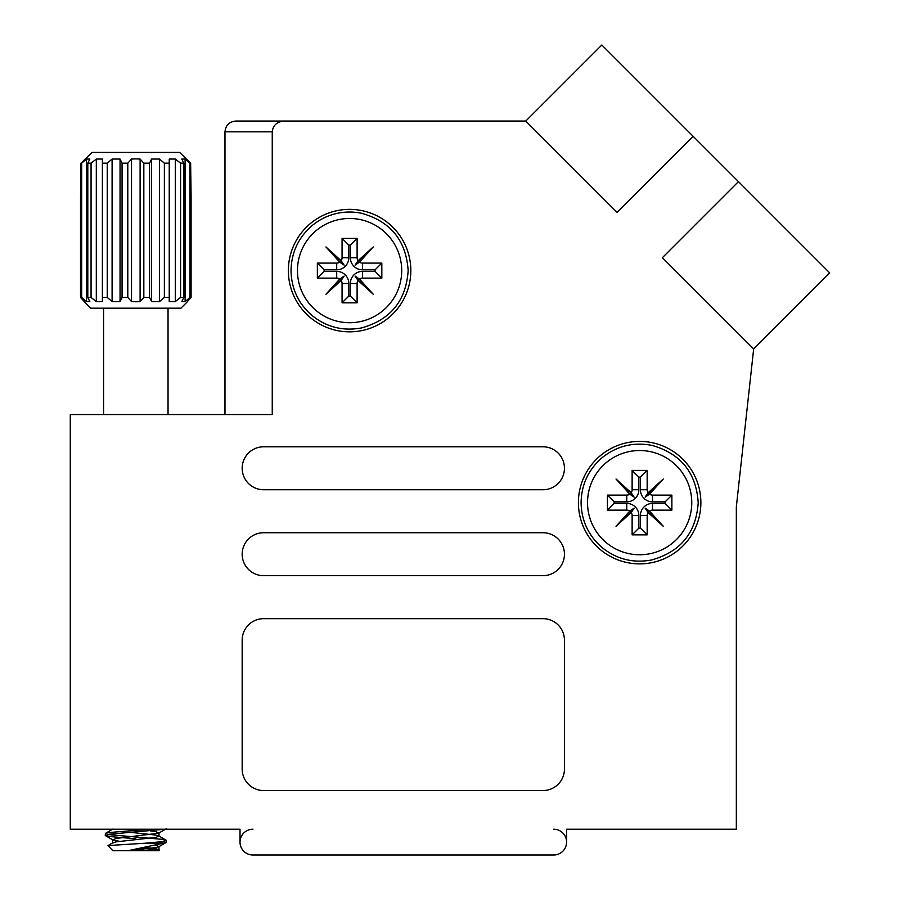 <?xml version="1.0" encoding="UTF-8"?>
<svg xmlns="http://www.w3.org/2000/svg" width="900" height="900" viewBox="0 0 900 900"><rect width="100%" height="100%" fill="white"/><g stroke="black" fill="none" stroke-linecap="round" stroke-linejoin="round"><path stroke-width="1.35" d="M252.911 829.215A12.893 12.893 0 0 0 240.019 842.107L240.019 829.215L70.279 829.215L70.279 414.551L272.25 414.551L272.25 131.805L224.977 131.805L224.977 414.551M566.595 829.215L566.595 842.107L566.595 829.215L736.335 829.215L736.335 506.936L736.335 802.991M252.911 855L553.702 855L252.911 855A12.893 12.893 0 0 1 240.019 842.107L240.019 829.215M525.769 121.061L235.721 121.061L525.769 121.061L617.04 212.333L693.101 136.271L601.83 45L525.769 121.061M553.702 829.215A12.893 12.893 0 0 1 566.595 842.107A12.893 12.893 0 0 1 553.702 855M639.641 563.873A61.234 61.234 0 0 0 700.875 502.639A61.234 61.234 0 0 0 639.641 441.405A61.234 61.234 0 0 0 578.408 502.639A61.234 61.234 0 0 0 639.641 563.873M349.594 331.83A61.234 61.234 0 0 0 410.827 270.596A61.234 61.234 0 0 0 349.594 209.362A61.234 61.234 0 0 0 288.36 270.596A61.234 61.234 0 0 0 349.594 331.83M693.101 136.271L738.45 181.62L662.389 257.681L753.66 348.941L736.335 506.936M753.66 348.941L829.721 272.891L738.45 181.62M263.655 790.549L542.959 790.549A21.488 21.488 0 0 0 564.446 769.061L564.446 640.148A21.488 21.488 0 0 0 542.959 618.66L263.655 618.66A21.488 21.488 0 0 0 242.167 640.148L242.167 769.061A21.488 21.488 0 0 0 263.655 790.549M263.655 489.746L542.959 489.746A21.488 21.488 0 0 0 564.446 468.259A21.488 21.488 0 0 0 542.959 446.782L263.655 446.782A21.488 21.488 0 0 0 242.167 468.259A21.488 21.488 0 0 0 263.655 489.746M263.655 575.685L542.959 575.685A21.488 21.488 0 0 0 564.446 554.209A21.488 21.488 0 0 0 542.959 532.721L263.655 532.721A21.488 21.488 0 0 0 242.167 554.209A21.488 21.488 0 0 0 263.655 575.685M284.04 121.061C276.93 121.736 272.993 125.325 272.25 131.805M235.721 121.061C229.241 121.736 225.664 125.325 224.977 131.805M91.991 152.426L80.989 163.17L91.991 152.426L179.629 152.426L190.631 163.17L179.629 152.426M135.81 301.748L140.108 301.567L143.831 297.45L143.831 163.17L140.108 159.053L135.81 158.873L131.513 159.053L127.8 163.17L127.8 297.45L131.513 301.567L135.72 301.748M143.831 163.17L149.558 163.17L149.558 297.45L151.571 301.567L159.514 301.567L164.374 297.45L164.374 163.17L159.514 159.053L151.571 159.053L149.558 163.17M164.374 163.17L169.234 163.17L169.234 301.567L175.309 301.567L180.574 297.45L180.574 163.17L175.309 159.053L169.234 159.053L169.234 163.17L169.234 159.053M180.574 163.17L183.825 163.17L183.825 297.45L181.811 301.567L185.096 301.567L189.956 297.45L189.956 163.17L185.096 159.053L181.811 159.053L183.825 163.17M189.956 163.17L190.631 163.17L191.093 195.401L191.093 297.45L187.38 301.567L191.093 297.45L189.956 297.45M84.251 301.748L90.698 308.194L180.934 308.194L187.38 301.748M80.528 297.45L80.528 195.401L80.528 297.45L84.251 301.567L80.528 297.45L81.664 297.45L86.524 301.567L89.82 301.567L87.806 297.45L91.058 297.45L96.311 301.567L102.386 301.567L102.386 297.45L107.246 297.45L112.106 301.567L120.049 301.567L122.062 297.45L127.8 297.45M165.015 829.215L109.339 834.232L105.244 835.369L109.339 836.505L135.81 838.778M149.884 829.215L109.339 832.523L105.491 833.377L105.244 835.369M107.483 834.514L162.281 839.351L166.376 840.488L162.281 841.624L146.846 843.109L163.778 843.109L166.129 842.479L166.376 840.488M146.846 843.109L107.978 845.572L112.849 850.702L158.782 850.702L159.39 850.095L129.015 850.489L163.778 843.109M140.231 848.16L158.884 849.701M144.653 847.294L155.88 848.722L159.39 850.095M80.528 195.401L80.989 163.17L81.664 163.17L81.664 297.45M87.806 297.45L87.806 163.17L91.058 163.17L91.058 297.45M102.386 301.567L102.386 163.17L107.246 163.17L107.246 297.45M122.062 297.45L122.062 163.17L127.8 163.17M143.831 297.45L149.558 297.45M164.374 297.45L169.234 297.45L169.234 301.567M180.574 297.45L183.825 297.45M87.806 163.17L89.82 159.053L86.524 159.053L81.664 163.17M102.386 159.053L102.386 163.17L102.386 159.053L96.311 159.053L91.058 163.17M122.062 163.17L120.049 159.053L112.106 159.053L107.246 163.17M185.096 301.567L185.096 159.053M175.309 301.567L175.309 159.053M159.514 301.567L159.514 159.053M151.571 301.567L151.571 159.053M140.108 301.567L140.108 159.053M131.513 301.567L131.513 159.053M120.049 301.567L120.049 159.053M112.106 301.567L112.106 159.053M96.311 301.567L96.311 159.053M86.524 301.567L86.524 159.053M150.345 830.88L155.88 831.668L158.67 833.186L115.74 838.496L112.95 840.004L119.576 841.331M154.991 845.168L158.996 846.45L155.88 847.586L129.015 850.489M130.433 832.32L155.88 835.087L158.996 836.224L155.88 837.36L115.74 841.905L112.635 843.041L112.635 839.633M158.67 849.488L158.085 850.489M348.817 296.077L348.817 283.489A12.116 12.116 0 0 0 336.701 271.373L324.113 271.373L324.113 269.82L336.701 269.82A12.116 12.116 0 0 0 348.817 257.704L348.817 245.115L350.37 245.115L350.37 257.704A12.116 12.116 0 0 0 362.486 269.82L375.075 269.82L375.075 271.373L362.486 271.373A12.116 12.116 0 0 0 350.37 283.489L350.37 296.077L348.817 296.077L342.067 302.827L342.067 283.489A5.366 5.366 0 0 0 341.145 280.474L344.115 276.075L339.716 279.045A5.366 5.366 0 0 0 336.701 278.111L317.363 278.111L317.363 263.081L336.701 263.081A5.366 5.366 0 0 0 339.716 262.148L344.115 265.118L340.718 261.731L340.695 260.629L339.615 261.697L338.108 260.168L339.165 259.121L327.971 248.985L338.108 260.168M348.817 257.704L342.067 257.704A5.366 5.366 0 0 1 341.145 260.719L344.115 265.118M375.075 269.82L381.825 263.081L362.486 263.081A5.366 5.366 0 0 1 359.471 262.148L355.072 265.118L358.043 260.719A5.366 5.366 0 0 1 357.109 257.704L357.109 238.365L342.067 238.365L342.067 257.704M371.205 248.985L360.022 259.121L361.069 260.168L373.23 246.96L358.043 260.719M350.37 283.489L357.109 283.489A5.366 5.366 0 0 1 358.043 280.474L373.23 294.233L359.471 279.045A5.366 5.366 0 0 1 362.486 278.111L381.825 278.111L381.825 263.081M357.109 283.489L357.109 302.827L342.067 302.827M339.716 279.045L325.957 294.233L341.145 280.474M341.145 260.719L325.957 246.96L339.716 262.148M359.471 262.148L373.23 246.96M324.113 271.373L317.363 278.111M324.113 269.82L317.363 263.081M348.817 245.115L342.067 238.365M350.37 245.115L357.109 238.365M375.075 271.373L381.825 278.111M358.043 280.474L355.072 276.075L359.471 279.045M350.37 296.077L357.109 302.827M371.205 292.219L361.024 280.969L360.011 282.071L373.23 294.233M360.011 282.071L358.481 280.564L359.516 279.439L358.425 279.439L355.072 276.075M359.516 279.439L361.024 280.969M358.425 279.439L358.481 280.564M355.072 265.118L360.022 259.121M361.069 260.168L359.561 261.697L358.493 260.629M358.459 261.731L359.561 261.697M327.971 248.985L325.957 246.96M339.165 259.121L340.695 260.629M340.718 261.731L339.615 261.697M338.108 281.025L339.615 279.495L340.718 279.461L340.695 280.575L339.165 282.071L338.108 281.025L325.957 294.233M340.718 279.461L344.115 276.075M327.971 292.219L339.165 282.071M638.865 528.12L638.865 515.531A12.116 12.116 0 0 0 626.749 503.415L614.16 503.415L614.16 501.863L626.749 501.863A12.116 12.116 0 0 0 638.865 489.746L638.865 477.157L640.418 477.157L640.418 489.746A12.116 12.116 0 0 0 652.534 501.863L665.134 501.863L665.134 503.415L652.534 503.415A12.116 12.116 0 0 0 640.418 515.531L640.418 528.12L638.865 528.12L632.126 534.87L632.126 515.531A5.366 5.366 0 0 0 631.204 512.516L634.174 508.118L629.775 511.088A5.366 5.366 0 0 0 626.749 510.154L607.421 510.154L607.421 495.124L626.749 495.124A5.366 5.366 0 0 0 629.775 494.19L634.174 497.16L630.776 493.774L630.754 492.671L629.674 493.74L628.166 492.21L629.224 491.164L618.03 481.027L628.166 492.21M638.865 489.746L632.126 489.746A5.366 5.366 0 0 1 631.204 492.761L634.174 497.16M665.134 501.863L671.873 495.124L652.534 495.124A5.366 5.366 0 0 1 649.519 494.19L645.12 497.16L648.09 492.761A5.366 5.366 0 0 1 647.168 489.746L647.168 470.407L632.126 470.407L632.126 489.746M661.264 481.027L650.07 491.164L651.127 492.21L663.278 479.002L648.09 492.761M640.418 515.531L647.168 515.531A5.366 5.366 0 0 1 648.09 512.516L663.278 526.275L649.519 511.088A5.366 5.366 0 0 1 652.534 510.154L671.873 510.154L671.873 495.124M647.168 515.531L647.168 534.87L632.126 534.87M629.775 511.088L616.016 526.275L631.204 512.516M631.204 492.761L616.016 479.002L629.775 494.19M649.519 494.19L663.278 479.002M614.16 503.415L607.421 510.154M614.16 501.863L607.421 495.124M638.865 477.157L632.126 470.407M640.418 477.157L647.168 470.407M665.134 503.415L671.873 510.154M648.09 512.516L645.12 508.118L649.519 511.088M640.418 528.12L647.168 534.87M661.264 524.261L651.071 513.011L650.07 514.114L663.278 526.275M650.07 514.114L648.54 512.606L649.564 511.481L648.484 511.481L645.12 508.118M649.564 511.481L651.071 513.011M648.484 511.481L648.54 512.606M645.12 497.16L650.07 491.164M651.127 492.21L649.62 493.74L648.54 492.671M648.518 493.774L649.62 493.74M618.03 481.027L616.016 479.002M629.224 491.164L630.754 492.671M630.776 493.774L629.674 493.74M628.166 513.067L629.674 511.537L630.776 511.504L630.754 512.618L629.224 514.114L628.166 513.067L616.016 526.275M630.776 511.504L634.174 508.118M618.03 524.261L629.224 514.114M297.473 270.596A52.121 52.121 0 0 1 349.594 218.475A52.121 52.121 0 0 1 401.715 270.596A52.121 52.121 0 0 1 349.594 322.718A52.121 52.121 0 0 1 297.473 270.596M348.817 283.489L342.067 283.489M336.701 271.373L336.701 278.111M336.701 269.82L336.701 263.081M350.37 257.704L357.109 257.704M362.486 269.82L362.486 263.081M362.486 271.373L362.486 278.111M339.615 279.495L340.695 280.575M587.531 502.639A52.121 52.121 0 0 1 639.641 450.517A52.121 52.121 0 0 1 691.762 502.639A52.121 52.121 0 0 1 639.641 554.76A52.121 52.121 0 0 1 587.531 502.639M638.865 515.531L632.126 515.531M626.749 503.415L626.749 510.154M626.749 501.863L626.749 495.124M640.418 489.746L647.168 489.746M652.534 501.863L652.534 495.124M652.534 503.415L652.534 510.154M629.674 511.537L630.754 512.618M103.579 414.551L103.579 308.194M168.041 414.551L168.041 308.194M158.67 833.186L166.129 828.832M112.95 840.004L105.491 835.661M158.67 846.832L166.129 842.479M158.996 836.224L158.996 832.815M158.996 849.859L158.996 846.45M112.95 829.024L105.491 833.377M158.67 835.841L166.129 840.195M112.95 842.67L107.978 845.572M408.161 270.596C406.114 240.48 390.544 221.355 361.474 213.255C352.609 211.444 343.789 211.646 335.025 213.874C326.272 216.146 318.454 220.208 311.558 226.069C298.215 237.915 291.375 252.754 291.026 270.596C291.375 288.439 298.215 303.277 311.558 315.124C326.216 327.094 342.855 331.369 361.474 327.949C390.544 319.838 406.114 300.713 408.161 270.596M698.209 502.639C696.251 472.928 680.985 453.881 652.421 445.489C633.87 441.776 617.164 445.781 602.314 457.515C588.533 469.395 581.456 484.436 581.085 502.639C581.423 520.481 588.274 535.32 601.616 547.166C616.275 559.136 632.914 563.411 651.521 559.991C680.602 551.88 696.161 532.755 698.209 502.639"/></g></svg>
